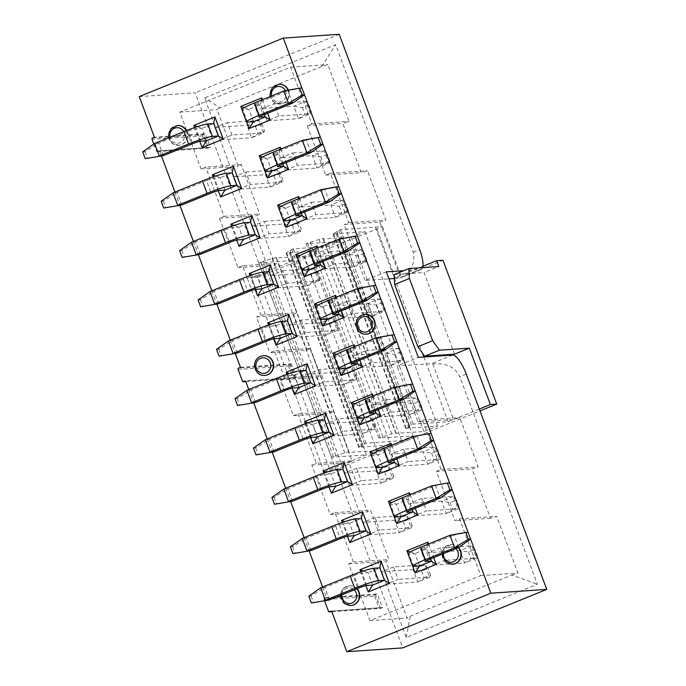 <?xml version="1.0" encoding="UTF-8"?>
<svg xmlns="http://www.w3.org/2000/svg" width="686" height="686" viewBox="0 0 686 686"><rect width="100%" height="100%" fill="white"/><g stroke="black" fill="none" stroke-linecap="round" stroke-linejoin="round"><path stroke-width="0.51" stroke-dasharray="3.43 2.57" d="M257.885 277.238L251.53 277.667L293.814 260.491L258.862 262.867L272.145 258.545A10.419 0.952 -20.5 0 1 276.475 257.747A10.419 0.952 -20.5 0 1 276.338 258.005L304.344 256.221L318.012 250.673L289.329 252.731A10.419 0.952 -20.5 0 1 286.139 253.194A10.419 0.952 -20.5 0 1 286.619 252.662L293.265 248.898L328.903 246.248L340.35 241.592L306.076 243.693L319.05 239.491A10.419 0.952 -20.5 0 1 323.38 238.702A10.419 0.952 -20.5 0 1 323.243 238.96L351.249 237.167L364.918 231.619L336.226 233.686A10.419 0.952 -20.5 0 1 333.044 234.149A10.419 0.952 -20.5 0 1 333.525 233.617L340.488 229.716L382.531 226.612L257.885 277.238L330.558 471.599L480.011 410.897M479.317 409.036L448.112 421.71L413.152 424.085L406.198 427.978A10.419 0.952 159.5 0 0 405.709 428.51A10.419 0.952 159.5 0 0 408.899 428.047L437.582 425.98L423.914 431.528L395.916 433.32A10.419 0.952 159.5 0 0 396.054 433.063A10.419 0.952 159.5 0 0 391.723 433.852L378.749 438.054L413.023 435.953L401.576 440.609L365.938 443.259L359.293 447.023A10.419 0.952 159.5 0 0 358.804 447.564A10.419 0.952 159.5 0 0 361.994 447.092L390.677 445.034L377.017 450.582L349.011 452.366A10.419 0.952 159.5 0 0 349.148 452.108A10.419 0.952 159.5 0 0 344.818 452.906L331.535 457.228L366.487 454.861L324.195 472.028L330.558 471.599M382.531 226.612L401.43 277.144L442.976 260.268M375.439 227.34L422.456 353.093M423.914 356.994L448.112 421.71M454.552 354.165L424.025 272.531L438.8 266.537M422.91 266.271L395.076 277.581L376.177 227.04M340.488 229.716L413.152 424.085M364.918 231.619L437.582 425.98M351.249 237.167L423.914 431.528M306.076 243.693L378.749 438.054M340.35 241.592L413.023 435.953M328.903 246.248L401.576 440.609M293.265 248.898L365.938 443.259M318.012 250.673L390.677 445.034M304.344 256.221L377.017 450.582M258.862 262.867L331.535 457.228M293.814 260.491L366.487 454.861M251.53 277.667L324.195 472.028M394.158 274.563L424.025 272.531M395.076 277.581L401.43 277.144M245.785 381.562L294.56 378.252L296.403 377.497L245.562 380.953M238.068 369.445L288.592 366.015L289.466 364.643L291.318 363.897L296.403 377.497M240.477 367.344L291.318 363.897M354.919 403.848L359.533 405.503L371.349 400.701L372.146 396.311M307.988 422.885L312.627 424.548L324.444 419.746M336.457 354.473L341.071 356.128L352.887 351.335L353.693 346.945M359.876 360.133L354.773 346.507M376.151 337.821L380.216 337.546L350.855 349.474A6.671 0.609 159.5 0 0 346.644 351.669A6.671 0.609 159.5 0 0 346.979 351.729L352.887 351.335L356.669 361.436M334.151 356.205L338.893 368.879M345.727 368.571L341.071 356.128L335.162 356.531A20.005 1.826 -20.5 0 1 334.151 356.334M298.822 387.624L294.165 375.182L289.535 373.518M286.928 374.393L292.073 388.165M255.604 402.485L250.956 390.042L280.317 378.123A6.671 0.609 -20.5 0 1 288.257 375.585L294.165 375.182L305.982 370.38M318.004 305.107L322.617 306.762L334.434 301.96L335.231 297.578M341.414 310.767L336.32 297.132M357.689 288.454L361.762 288.18L332.401 300.099A6.671 0.609 159.5 0 0 328.182 302.303A6.671 0.609 159.5 0 0 328.525 302.363L334.434 301.96L338.215 312.07M315.697 306.839L320.431 319.513M327.265 319.204L322.617 306.762L316.7 307.165A20.005 1.826 -20.5 0 1 315.697 306.968M280.36 338.249L275.712 325.816L271.073 324.152M268.466 325.027L273.62 338.798M237.142 353.119L232.494 340.676L261.855 328.748A6.671 0.609 -20.5 0 1 269.795 326.21L275.712 325.816L287.528 321.014M364.986 314.411A9.896 9.424 -93.9 0 0 356.42 324.915A9.896 9.424 -93.9 0 0 366.333 334.159M263.424 355.665A9.896 9.424 -93.9 0 0 254.849 366.161A9.896 9.424 -93.9 0 0 264.762 375.405M288.592 366.015L292.956 377.677L294.183 378.32M394.339 278.49L399.406 278.147A20.837 6.08 67.9 0 0 399.981 278.019A20.837 6.08 67.9 0 0 400.53 277.667C411.008 272.754 415.253 264.299 413.264 252.276L335.651 44.701L204.539 97.952L406.275 637.5L537.387 584.249L459.774 376.674C455.135 366.95 446.14 362.723 432.797 363.974A20.837 6.08 67.9 0 0 431.374 363.666L397.057 365.998L418.297 357.372M386.321 271.853L365.081 280.48L388.936 278.859M422.61 267.634A20.837 6.08 -112.1 0 1 421.213 269.392A20.837 6.08 -112.1 0 1 420.638 269.521L403.745 270.67M279.974 379.967L317.155 377.446L320.182 375.679L284.596 378.097L279.974 379.967L293.351 415.733L330.523 413.204L317.155 377.446M320.182 375.679L310.012 348.462L274.417 350.88L284.596 378.097M310.012 348.462L306.985 350.229L269.804 352.758L274.417 350.88M306.985 350.229L293.608 314.471L256.435 316.992L269.804 352.758M329.331 324.152L331.87 330.961L325.481 335.188L337.298 330.386L332.65 317.944L320.834 322.746L289.372 324.881L301.188 320.088L332.65 317.944L335.797 321.528L329.331 324.152L320.834 322.746L325.481 335.188L294.028 337.323L289.372 324.881M331.87 330.961L338.335 328.337L337.298 330.386L305.845 332.521L294.028 337.323M301.188 320.088L305.845 332.521M382.694 302.483L376.237 305.107L367.739 303.701L372.387 316.135L384.203 311.341L379.555 298.899L348.094 301.034L352.75 313.476L384.203 311.341L385.24 309.283L382.694 302.483L379.555 298.899L367.739 303.701L336.277 305.836L348.094 301.034M376.237 305.107L378.775 311.907L372.387 316.135L340.925 318.27L336.277 305.836M352.75 313.476L340.925 318.27M401.156 351.849L394.69 354.473L386.192 353.067L390.849 365.509L402.665 360.707L398.017 348.265L366.556 350.4L371.203 362.843L402.665 360.707L403.702 358.649L401.156 351.849L398.017 348.265L386.192 353.067L354.739 355.202L366.556 350.4M394.69 354.473L397.237 361.273L390.849 365.509L359.387 367.645L354.739 355.202M371.203 362.843L359.387 367.645M347.785 373.527L350.332 380.327L343.943 384.554L355.76 379.752L351.112 367.319L339.287 372.112L307.834 374.256L319.65 369.454L351.112 367.319L354.25 370.894L347.785 373.527L339.287 372.112L343.943 384.554L312.482 386.69L307.834 374.256M350.332 380.327L356.797 377.703L355.76 379.752L324.298 381.896L312.482 386.69M319.65 369.454L324.298 381.896M338.335 328.337L335.797 321.528M378.775 311.907L385.24 309.283M397.237 361.273L403.702 358.649M356.797 377.703L354.25 370.894M293.608 314.471L296.635 312.705L261.049 315.123L256.435 316.992M293.351 415.733L297.964 413.855L333.55 411.437L330.523 413.204M297.964 413.855L316.426 463.222L352.012 460.803L333.55 411.437M432.797 363.974L453.575 419.558L417.988 421.976L397.057 365.998M365.081 280.48L344.158 224.502L379.744 222.084L400.53 277.667M296.635 312.705L278.182 263.338L242.587 265.748L261.049 315.123M248.778 389.554L253.734 402.819M267.231 438.92L272.196 452.194M285.693 488.286L290.658 501.56M304.155 537.661L309.112 550.927M322.609 587.027L326.519 597.472L324.667 598.226A1.046 0.995 -93.9 0 0 324.109 599.573L324.581 600.842M153.793 144.043L156.391 150.98A1.046 0.995 -93.9 0 0 157.677 151.58L159.521 150.826L161.45 155.979M174.947 192.08L179.904 205.354M193.401 241.446L198.365 254.72M211.863 290.821L216.819 304.087M230.316 340.187L235.281 353.453M394.261 516.987L389.528 504.304M410.151 494.606L415.244 508.24M347.45 536.263L342.297 522.5M350.803 605.532A9.896 9.424 86.1 0 1 340.891 596.203A9.896 9.424 86.1 0 1 349.62 585.775A9.896 9.424 86.1 0 1 357.012 588.76M452.374 564.286A9.896 9.424 86.1 0 1 442.453 554.957A9.896 9.424 86.1 0 1 451.191 544.521A9.896 9.424 86.1 0 1 458.582 547.505M428.604 543.972L433.706 557.607M412.723 566.353L407.981 553.679M365.904 585.638L360.759 571.867M375.808 467.612L371.066 454.938M391.689 445.24L396.791 458.874M328.988 486.897L323.843 473.134M373.235 395.873L378.329 409.508M357.346 418.246L352.613 405.572M310.535 437.531L305.381 423.759M218.242 190.691L213.097 176.919M280.943 149.034L286.036 162.668M265.062 171.406L260.32 158.732M288.377 90.158A9.896 9.424 86.1 0 1 283.232 103.38A9.896 9.424 86.1 0 1 280.445 104.023A9.896 9.424 86.1 0 1 270.378 94.874A9.896 9.424 86.1 0 1 278.953 84.284M186.412 130.58A9.896 9.424 86.1 0 1 181.661 144.635A9.896 9.424 86.1 0 1 178.883 145.278A9.896 9.424 86.1 0 1 168.816 136.12A9.896 9.424 86.1 0 1 177.382 125.538M262.481 99.659L267.583 113.293M246.6 122.039L241.866 109.366M199.78 141.325L194.635 127.553M236.704 240.057L231.551 226.294M299.396 198.4L304.498 212.034M283.515 220.772L278.782 208.098M255.158 289.423L250.013 275.661M301.977 270.138L297.235 257.464M317.858 247.766L322.952 261.4M331.604 611.08L382.445 607.625L377.36 594.016L326.519 597.472M159.521 150.826L210.362 147.37L205.277 133.77L154.436 137.217M139.249 96.597L195.176 92.799L402.716 647.901M157.377 151.64L208.518 148.125L203.433 134.516L202.55 135.888L206.915 147.55L208.518 148.125L210.362 147.37M152.584 137.972L203.433 134.516L205.277 133.77M339.21 34.3L195.176 92.799M331.827 611.689L380.601 608.371L382.445 607.625M380.601 608.371L375.508 594.771L377.36 594.016M394.604 387.187L398.677 386.913L369.317 398.84A6.671 0.609 159.5 0 0 365.098 401.036A6.671 0.609 159.5 0 0 365.441 401.104L371.349 400.701L375.131 410.803M364.18 417.937L359.533 405.503L353.616 405.898A20.005 1.826 -20.5 0 1 352.613 405.709M317.275 436.991L312.627 424.548L306.719 424.951A6.671 0.609 159.5 0 0 298.77 427.489L303.426 439.932M324.667 598.226L375.508 594.771L374.633 596.134L324.109 599.573M374.633 596.134L378.989 607.796L380.224 608.448M401.096 516.678L396.448 504.236L391.835 502.581M389.528 504.442A20.005 1.826 159.5 0 0 390.54 504.639L396.448 504.236L408.264 499.434L409.07 495.043M406.669 512.21L402.022 499.768A6.671 0.609 -20.5 0 0 402.356 499.837L408.264 499.434L412.046 509.544M354.19 535.723L349.543 523.289L344.904 521.626M310.981 550.592L306.325 538.15L335.686 526.222A6.671 0.609 -20.5 0 1 343.635 523.684L349.543 523.289L361.359 518.487M410.288 551.947L414.901 553.602L426.726 548.8L427.524 544.418M449.982 535.294L454.046 535.02L424.685 546.939A6.671 0.609 159.5 0 0 420.475 549.143A6.671 0.609 159.5 0 0 420.81 549.203L426.726 548.8L430.499 558.91M419.558 566.044L414.901 553.602L408.993 554.005A20.005 1.826 -20.5 0 1 407.981 553.808M363.366 570.992L367.996 572.656L379.821 567.854M372.652 585.089L367.996 572.656L362.088 573.059A6.671 0.609 159.5 0 0 354.148 575.597L358.795 588.031M382.642 467.303L377.986 454.869L373.373 453.214M371.066 455.075A20.005 1.826 159.5 0 0 372.078 455.272L377.986 454.869L389.802 450.067L390.608 445.677M388.207 462.844L383.56 450.402A6.671 0.609 -20.5 0 0 383.894 450.47L389.802 450.067L393.584 460.177M335.737 486.357L331.081 473.915L326.45 472.26M292.519 501.217L287.871 488.784L317.232 476.856A6.671 0.609 -20.5 0 1 325.173 474.318L331.081 473.915L342.906 469.121M261.906 288.883L257.25 276.441L252.62 274.786M218.688 303.752L214.041 291.31L243.401 279.382A6.671 0.609 -20.5 0 1 251.342 276.844L257.25 276.441L269.066 271.647M308.803 269.838L304.155 257.396L299.542 255.741M297.235 257.602A20.005 1.826 159.5 0 0 298.247 257.799L304.155 257.396L315.972 252.594L316.778 248.203M314.377 265.371L309.729 252.928A6.671 0.609 -20.5 0 0 310.063 252.997L315.972 252.594L319.753 262.704M215.704 176.045L220.335 177.708L232.151 172.906M224.982 190.151L220.335 177.708L214.426 178.111A6.671 0.609 159.5 0 0 206.486 180.65L211.134 193.083M262.627 157.008L267.24 158.655L279.056 153.861L279.862 149.471M302.32 140.347L306.385 140.073L277.024 152A6.671 0.609 159.5 0 0 272.814 154.196A6.671 0.609 159.5 0 0 273.148 154.256L279.056 153.861L282.838 163.963M271.888 171.097L267.24 158.655L261.332 159.058A20.005 1.826 -20.5 0 1 260.32 158.869M244.173 107.633L248.778 109.288L260.603 104.486L261.4 100.105M283.858 90.981L287.931 90.706L258.562 102.626A6.671 0.609 159.5 0 0 254.352 104.829A6.671 0.609 159.5 0 0 254.686 104.889L260.603 104.486L264.376 114.596M253.434 121.731L248.778 109.288L242.87 109.691A20.005 1.826 -20.5 0 1 241.858 109.494M197.242 126.678L201.881 128.342L213.698 123.54M206.529 140.776L201.881 128.342L195.964 128.745A6.671 0.609 159.5 0 0 188.024 131.283L192.672 143.717M234.158 225.411L238.797 227.075L250.613 222.273M243.444 239.517L238.797 227.075L232.88 227.478A6.671 0.609 159.5 0 0 224.939 230.016L229.587 242.458M281.089 206.375L285.702 208.03L297.518 203.228L298.316 198.837M320.774 189.713L324.847 189.439L295.486 201.367A6.671 0.609 159.5 0 0 291.267 203.562A6.671 0.609 159.5 0 0 291.61 203.631L297.518 203.228L301.291 213.329M290.35 220.463L285.702 208.03L279.785 208.424A20.005 1.826 -20.5 0 1 278.782 208.235M379.744 222.084L385.952 220.103L367.49 170.737L361.29 172.718L342.829 123.351L349.037 121.362L327.814 64.613L321.614 66.593L335.651 44.701M321.614 66.593L220.043 107.848L204.539 97.952M352.012 460.803L348.985 462.578L367.439 511.945L370.474 510.178L388.928 559.544L385.901 561.311L407.124 618.069L410.151 616.294L406.275 637.5M220.043 107.848L217.016 109.614L238.239 166.364L241.266 164.597L259.72 213.963L256.693 215.73L275.155 265.105L278.182 263.338M410.151 616.294L511.713 575.048L537.387 584.249M511.713 575.048L517.921 573.067L496.698 516.309L490.49 518.29L472.037 468.924L478.245 466.943L459.783 417.577L453.575 419.558M417.988 421.976L422.602 420.098L441.064 469.464L436.442 471.342L454.904 520.708L459.517 518.839L480.74 575.588L369.943 620.59L348.72 563.841L353.341 561.963L334.879 512.596L330.266 514.466L311.804 465.099L316.426 463.222M242.587 265.748L237.973 267.626L219.52 218.259L224.133 216.382L205.671 167.015L201.058 168.893L179.835 112.135L290.641 67.134L311.856 123.892L307.242 125.77L325.696 175.136L330.318 173.258L348.771 222.624L344.158 224.502M356.566 468.186L344.749 472.988L349.397 485.431L361.213 480.629L356.566 468.186L388.027 466.051L376.202 470.853L344.749 472.988M403.471 449.141L391.655 453.943L396.302 466.377L408.119 461.575L403.471 449.141L434.933 447.006L423.108 451.8L391.655 453.943M440.386 547.874L428.57 552.676L433.218 565.118L445.034 560.316L440.386 547.874L471.848 545.739L460.023 550.541L428.57 552.676M393.481 566.928L381.665 571.73L386.312 584.163L398.129 579.361L393.481 566.928L424.943 564.792L413.126 569.586L381.665 571.73M375.028 517.561L363.203 522.355L367.859 534.797L379.675 529.995L375.028 517.561L406.481 515.418L394.664 520.22L363.203 522.355M421.924 498.508L410.108 503.31L414.764 515.743L426.581 510.95L421.924 498.508L453.386 496.372L441.57 501.174L410.108 503.31M238.651 189.216L250.467 184.423L245.82 171.98L234.003 176.782L238.651 189.216L270.113 187.081L281.929 182.279L250.467 184.423M285.556 170.171L297.372 165.369L292.725 152.927L280.9 157.729L285.556 170.171L317.018 168.036L328.834 163.234L297.372 165.369M232.014 135.048L227.358 122.614L215.541 127.416L220.189 139.85L232.014 135.048L263.467 132.912L258.819 120.479L227.358 122.614M278.919 116.003L274.263 103.56L262.446 108.362L267.094 120.805L278.919 116.003L310.372 113.867L305.724 101.425L274.263 103.56M257.104 238.591L268.929 233.789L264.273 221.346L252.457 226.148L257.104 238.591L288.566 236.447L300.382 231.654L268.929 233.789M304.009 219.537L315.834 214.735L311.178 202.301L299.362 207.095L304.009 219.537L335.471 217.402L347.288 212.6L315.834 214.735M322.471 268.903L334.288 264.101L329.64 251.668L317.824 256.47L322.471 268.903L353.933 266.768L365.749 261.966L334.288 264.101M275.566 287.957L287.383 283.155L282.735 270.713L270.919 275.515L275.566 287.957L307.028 285.822L318.844 281.02L287.383 283.155M338.104 418.82L326.287 423.622L330.944 436.064L342.76 431.262L338.104 418.82L369.565 416.685L357.749 421.487L326.287 423.622M385.009 399.775L373.193 404.569L377.849 417.011L389.665 412.209L385.009 399.775L416.471 397.631L404.654 402.433L373.193 404.569M348.771 222.624L385.952 220.103M330.318 173.258L367.49 170.737M325.696 175.136L361.29 172.718M307.242 125.77L342.829 123.351M311.856 123.892L349.037 121.362M290.641 67.134L327.814 64.613M179.835 112.135L217.016 109.614M224.133 216.382L259.72 213.963M241.266 164.597L205.671 167.015M219.52 218.259L256.693 215.73M237.973 267.626L275.155 265.105M201.058 168.893L238.239 166.364M311.804 465.099L348.985 462.578M330.266 514.466L367.439 511.945M334.879 512.596L370.474 510.178M353.341 561.963L388.928 559.544M348.72 563.841L385.901 561.311M369.943 620.59L407.124 618.069M480.74 575.588L517.921 573.067M436.442 471.342L472.037 468.924M490.49 518.29L454.904 520.708M441.064 469.464L478.245 466.943M422.602 420.098L459.783 417.577M459.517 518.839L496.698 516.309M366.787 259.917L364.24 253.108L361.093 249.532L349.277 254.326L353.933 266.768L360.322 262.541L366.787 259.917L365.749 261.966L361.093 249.532L329.64 251.668M364.24 253.108L357.775 255.732L349.277 254.326L317.824 256.47M319.882 278.962L317.335 272.162L314.197 268.578L302.372 273.38L307.028 285.822L313.416 281.586L319.882 278.962L318.844 281.02L314.197 268.578L282.735 270.713M317.335 272.162L310.869 274.786L302.372 273.38L270.919 275.515M282.966 180.229L280.42 173.429L277.273 169.845L265.456 174.647L270.113 187.081L276.501 182.853L282.966 180.229L281.929 182.279L277.273 169.845L245.82 171.98M280.42 173.429L273.954 176.053L265.456 174.647L234.003 176.782M329.863 161.176L327.325 154.376L324.178 150.791L312.362 155.593L317.018 168.036L323.406 163.8L329.863 161.176L328.834 163.234L324.178 150.791L292.725 152.927M327.325 154.376L320.859 157L312.362 155.593L280.9 157.729M261.958 124.055L255.501 126.678L247.003 125.272L251.651 137.715L263.467 132.912L264.504 130.863L261.958 124.055L258.819 120.479L247.003 125.272L215.541 127.416M255.501 126.678L258.039 133.487L251.651 137.715L220.189 139.85M308.863 105.009L302.406 107.633L293.908 106.227L298.556 118.661L310.372 113.867L311.41 111.809L308.863 105.009L305.724 101.425L293.908 106.227L262.446 108.362M302.406 107.633L304.944 114.433L298.556 118.661L267.094 120.805M301.42 229.596L298.873 222.796L295.735 219.211L283.918 224.013L288.566 236.447L294.954 232.22L301.42 229.596L300.382 231.654L295.735 219.211L264.273 221.346M298.873 222.796L292.416 225.42L283.918 224.013L252.457 226.148M348.325 210.542L345.778 203.742L342.64 200.158L330.824 204.96L335.471 217.402L341.86 213.174L348.325 210.542L347.288 212.6L342.64 200.158L311.178 202.301M345.778 203.742L339.321 206.366L330.824 204.96L299.362 207.095M366.247 422.893L368.794 429.693L362.397 433.921L374.222 429.127L369.565 416.685L372.712 420.269L366.247 422.893L357.749 421.487L362.397 433.921L330.944 436.064M368.794 429.693L375.251 427.069L374.222 429.127L342.76 431.262M413.152 403.84L415.69 410.64L409.302 414.876L421.118 410.074L416.471 397.631L419.618 401.216L413.152 403.84L404.654 402.433L409.302 414.876L377.849 417.011M415.69 410.64L422.156 408.016L421.118 410.074L389.665 412.209M450.067 502.581L452.614 509.381L446.217 513.608L458.042 508.806L453.386 496.372L456.533 499.957L450.067 502.581L441.57 501.174L446.217 513.608L414.764 515.743M452.614 509.381L459.071 506.757L458.042 508.806L426.581 510.95M403.162 521.626L405.709 528.434L399.312 532.662L411.137 527.86L406.481 515.418L409.628 519.002L403.162 521.626L394.664 520.22L399.312 532.662L367.859 534.797M405.709 528.434L412.166 525.802L411.137 527.86L379.675 529.995M421.624 570.992L424.162 577.801L417.774 582.028L429.59 577.226L424.943 564.792L428.081 568.368L421.624 570.992L413.126 569.586L417.774 582.028L386.312 584.163M424.162 577.801L430.628 575.177L429.59 577.226L398.129 579.361M468.521 551.947L471.068 558.747L464.679 562.974L476.496 558.181L471.848 545.739L474.986 549.323L468.521 551.947L460.023 550.541L464.679 562.974L433.218 565.118M471.068 558.747L477.533 556.123L476.496 558.181L445.034 560.316M431.605 453.206L434.152 460.014L427.764 464.242L439.58 459.44L434.933 447.006L438.071 450.582L431.605 453.206L423.108 451.8L427.764 464.242L396.302 466.377M434.152 460.014L440.618 457.39L439.58 459.44L408.119 461.575M384.7 472.26L387.247 479.06L380.859 483.296L392.675 478.494L388.027 466.051L391.166 469.636L384.7 472.26L376.202 470.853L380.859 483.296L349.397 485.431M387.247 479.06L393.713 476.436L392.675 478.494L361.213 480.629M357.775 255.732L360.322 262.541M310.869 274.786L313.416 281.586M273.954 176.053L276.501 182.853M320.859 157L323.406 163.8M258.039 133.487L264.504 130.863M304.944 114.433L311.41 111.809M292.416 225.42L294.954 232.22M339.321 206.366L341.86 213.174M375.251 427.069L372.712 420.269M422.156 408.016L419.618 401.216M459.071 506.757L456.533 499.957M412.166 525.802L409.628 519.002M430.628 575.177L428.081 568.368M477.533 556.123L474.986 549.323M440.618 457.39L438.071 450.582M393.713 476.436L391.166 469.636M394.201 334.802L380.216 337.546L384.872 349.989M375.739 285.436L361.762 288.18L366.41 300.614M402.022 499.768A6.671 0.609 -20.5 0 1 406.232 497.573L435.593 485.654L440.24 498.087M468.032 532.276L454.046 535.02L458.702 547.454M329.434 599.958L324.787 587.516L354.148 575.597M383.56 450.402A6.671 0.609 -20.5 0 1 387.77 448.207L417.131 436.279L421.787 448.721M412.655 384.169L398.677 386.913L403.325 399.355M274.057 451.851L269.409 439.417L298.77 427.489M181.773 205.011L177.117 192.569L206.486 180.65M320.371 137.329L306.385 140.073L311.032 152.515M301.909 87.962L287.931 90.706L292.579 103.14M163.311 155.645L158.663 143.203L188.024 131.283M200.226 254.377L195.579 241.944L224.939 230.016M338.824 186.695L324.847 189.439L329.494 201.881M309.729 252.928A6.671 0.609 -20.5 0 1 313.939 250.733L343.3 238.805L347.956 251.248M235.006 398.703L237.236 398.549L250.956 390.042L246.883 390.325M237.236 398.549L239.774 405.357M216.553 349.337L218.774 349.183L232.494 340.676L228.429 340.951M218.774 349.183L221.321 355.983M431.52 485.928L449.57 482.91M290.384 546.811L292.605 546.656L306.325 538.15L302.26 538.424M292.605 546.656L295.151 553.456M308.846 596.177L311.067 596.023L324.787 587.516L320.714 587.799M311.067 596.023L313.613 602.831M413.066 436.562L431.117 433.535M271.93 497.436L274.151 497.29L287.871 488.784L283.798 489.058M274.151 497.29L276.698 504.09M253.468 448.069L255.689 447.924L269.409 439.417L265.345 439.692M255.689 447.924L258.236 454.724M161.176 201.23L163.405 201.075L177.117 192.569L173.052 192.852M163.405 201.075L165.943 207.884M142.722 151.863L144.943 151.709L158.663 143.203L154.599 143.477M144.943 151.709L147.49 158.517M179.638 250.596L181.859 250.45L195.579 241.944L191.514 242.218M181.859 250.45L184.405 257.25M198.091 299.971L200.321 299.816L214.041 291.31L209.967 291.584M200.321 299.816L202.859 306.616M339.236 239.088L357.286 236.061M338.721 230.436L411.386 424.797M336.895 231.302L409.559 425.672M333.525 233.617L406.198 427.978M336.226 233.686L408.899 428.047M337.032 233.514L409.696 427.875M323.363 239.062L396.036 433.423M323.243 238.96L395.916 433.32M319.05 239.491L391.723 433.852M310.115 242.184L382.788 436.545M307.534 243.101L380.207 437.462M291.816 249.49L364.48 443.851M289.989 250.356L362.654 444.717M286.619 252.662L359.293 447.023M289.329 252.731L361.994 447.092M290.127 252.559L362.791 446.929M276.458 258.116L349.131 452.477M276.338 258.005L349.011 452.366M272.145 258.545L344.818 452.906M263.21 261.229L335.883 455.59M260.629 262.155L333.302 456.516M294.56 378.252L289.466 364.643L238.625 368.099M292.956 377.677L242.424 381.107M366.17 334.168A9.896 9.424 86.1 0 1 356.103 324.932A9.896 9.424 86.1 0 1 364.832 314.42M264.607 375.422A9.896 9.424 86.1 0 1 254.532 366.187A9.896 9.424 86.1 0 1 263.27 355.674M452.614 355.039L431.374 363.666M399.406 278.147L420.638 269.521M466.24 374.05L459.774 376.674M413.264 252.276L419.729 249.653M157.677 151.58L208.518 148.125M378.989 607.796L328.465 611.235M350.649 605.549A9.896 9.424 86.1 0 1 340.573 596.314A9.896 9.424 86.1 0 1 349.303 585.801A9.896 9.424 86.1 0 1 356.771 588.854M452.211 564.295A9.896 9.424 86.1 0 1 442.136 555.06A9.896 9.424 86.1 0 1 450.873 544.547A9.896 9.424 86.1 0 1 458.334 547.608M202.55 135.888L152.026 139.318M206.915 147.55L156.391 150.98M288.077 90.218A9.896 9.424 86.1 0 1 282.915 103.406A9.896 9.424 86.1 0 1 280.128 104.049A9.896 9.424 86.1 0 1 270.061 94.805A9.896 9.424 86.1 0 1 278.79 84.292M186.138 130.683A9.896 9.424 86.1 0 1 181.344 144.652A9.896 9.424 86.1 0 1 178.566 145.295A9.896 9.424 86.1 0 1 168.49 136.06A9.896 9.424 86.1 0 1 177.228 125.547M341.937 594.882A7.812 7.443 86.1 0 1 354.25 589.883M443.499 553.628A7.812 7.443 86.1 0 1 455.813 548.629M285.445 90.689A7.812 7.443 86.1 0 1 281.552 101.502A7.812 7.443 86.1 0 1 271.587 95.963M183.728 131.652A7.812 7.443 86.1 0 1 179.989 142.748A7.812 7.443 86.1 0 1 170.017 137.217M292.905 388.019L288.257 375.585M274.451 338.652L269.795 326.21M348.282 536.126L343.635 523.684M366.736 585.492L362.088 573.059M329.82 486.76L325.173 474.318M311.367 437.394L306.719 424.951M219.074 190.545L214.426 178.111M200.621 141.179L195.964 128.745M237.536 239.92L232.88 227.478M255.989 289.286L251.342 276.844M346.979 351.729L351.506 363.837M339.81 368.974L335.162 356.531M328.525 302.363L333.044 314.471M321.357 319.607L316.7 307.165M395.187 517.072L390.54 504.639M402.356 499.837L406.884 511.945M420.81 549.203L425.337 561.311M413.641 566.447L408.993 554.005M376.725 467.706L372.078 455.272M383.894 450.47L388.422 462.57M365.441 401.104L369.96 413.204M358.272 418.34L353.616 405.898M273.148 154.256L277.676 166.364M265.979 171.5L261.332 159.058M254.686 104.889L259.214 116.997M247.526 122.134L242.87 109.691M291.61 203.631L296.129 215.73M284.441 220.866L279.785 208.424M302.895 270.233L298.247 257.799M310.063 252.997L314.591 265.105M280.317 378.123L284.964 390.557M350.855 349.474L355.502 361.908M261.855 328.748L266.511 341.191M332.401 300.099L337.049 312.542M410.88 510.015L406.232 497.573M335.686 526.222L340.342 538.664M424.685 546.939L429.342 559.382M392.426 460.649L387.77 448.207M317.232 476.856L321.88 489.298M369.317 398.84L373.964 411.274M277.024 152L281.672 164.434M258.562 102.626L263.218 115.068M295.486 201.367L300.134 213.809M243.401 279.382L248.049 291.824M318.587 263.175L313.939 250.733M333.044 234.149L405.709 428.51M323.209 239.037L395.873 433.398M323.38 238.702L396.054 433.063M286.139 253.194L358.804 447.564M276.304 258.082L348.968 452.443M276.475 257.747L349.148 452.108M421.213 269.392L399.981 278.019M245.802 381.605L294.2 378.32M331.844 611.732L380.241 608.448M349.62 585.775L343.086 588.802L340.453 595.482M451.191 544.521L444.648 547.548L442.016 554.237M280.445 104.023L273.843 102.137L270.224 96.52M178.883 145.278L172.28 143.383L168.653 137.775M351.292 364.103L346.644 351.669M332.839 314.737L328.182 302.303M425.123 561.577L420.475 549.143M369.754 413.478L365.098 401.036M277.461 166.638L272.814 154.196M259.008 117.263L254.352 104.829M295.923 216.004L291.267 203.562"/><path stroke-width="1.03" d="M480.011 410.897L496.75 404.097L490.396 404.534L479.317 409.036M408.933 268.56L409.388 278.499L432.643 340.693L439.452 350.194L424.677 356.197L417.868 346.696L394.613 284.501L394.158 274.563L408.933 268.56L438.8 266.537L436.622 260.706L442.976 260.268L496.75 404.097M439.452 350.194L469.327 348.171L490.396 404.534M422.456 353.093L423.914 356.994M469.327 348.171L454.552 354.165L424.677 356.197M436.622 260.706L422.91 266.271M409.388 278.499L394.613 284.501M417.868 346.696L432.643 340.693M248.778 389.554L245.562 380.953L243.719 381.699A1.046 0.995 86.1 0 1 242.424 381.107L238.068 369.445A1.046 0.995 86.1 0 1 238.625 368.099L240.477 367.344L235.281 353.453M372.146 396.311L372.558 394.073L351.506 402.622L354.919 403.848M318.536 420.149L323.183 432.592A20.005 1.826 159.5 0 0 299.353 440.206L269.992 452.125L265.345 439.692L294.706 427.764A20.005 1.826 -20.5 0 1 318.536 420.149L324.444 419.746L325.653 413.126L304.601 421.676L307.988 422.885M353.693 346.945L354.105 344.706L333.053 353.256L336.457 354.473M356.669 361.436L357.543 363.769L362.388 366.864L359.876 360.133M354.773 346.507L354.105 344.706M351.506 363.837L357.543 363.769L345.727 368.571L341.336 375.413L362.388 366.864M333.053 353.256L334.151 356.205M338.893 368.879L341.336 375.413M305.982 370.38L300.074 370.783L304.73 383.225L310.638 382.822L315.483 385.909L307.199 363.752L305.982 370.38L310.638 382.822L298.822 387.624L294.431 394.459L315.483 385.909M289.535 373.518L286.148 372.301L286.928 374.393M292.073 388.165L294.431 394.459M307.199 363.752L286.148 372.301M335.231 297.578L335.643 295.34L314.591 303.889L318.004 305.107M338.215 312.07L339.081 314.402L343.926 317.498L341.414 310.767M336.32 297.132L335.643 295.34M333.044 314.471L339.081 314.402L327.265 319.204L322.874 326.047L343.926 317.498M314.591 303.889L315.697 306.839M320.431 319.513L322.874 326.047M287.528 321.014L281.62 321.417L286.268 333.85L292.176 333.456L297.021 336.543L288.737 314.385L287.528 321.014L292.176 333.456L280.36 338.249L275.969 345.092L297.021 336.543M271.073 324.152L267.686 322.935L268.466 325.027M273.62 338.798L275.969 345.092M288.737 314.385L267.686 322.935M308.803 269.838L304.421 276.672L325.473 268.123L320.628 265.036L308.803 269.838L302.895 270.233A20.005 1.826 159.5 0 1 301.883 270.044A20.005 1.826 159.5 0 1 314.522 263.45L309.875 251.007A20.005 1.826 159.5 0 0 297.235 257.602L301.883 270.044M261.906 288.883L257.516 295.726L278.567 287.177L273.723 284.081L261.906 288.883L255.989 289.286A6.671 0.609 -20.5 0 0 248.049 291.824L218.688 303.752L200.638 306.771L218.688 303.752M366.333 334.159A9.896 9.424 -93.9 0 0 366.487 334.151A9.896 9.424 -93.9 0 0 369.274 333.507A9.896 9.424 -93.9 0 0 375.01 322.146A9.896 9.424 -93.9 0 0 365.149 314.402A9.896 9.424 -93.9 0 0 364.986 314.411M264.762 375.405A9.896 9.424 -93.9 0 0 264.925 375.396A9.896 9.424 -93.9 0 0 267.703 374.753A9.896 9.424 -93.9 0 0 273.448 363.4A9.896 9.424 -93.9 0 0 263.587 355.648A9.896 9.424 -93.9 0 0 263.424 355.665M403.745 270.67L386.321 271.853L418.297 357.372L452.614 355.039A20.837 6.08 -112.1 0 1 466.24 374.05L546.751 589.403L402.716 647.901L346.79 651.7L490.824 593.201L283.284 38.099L139.249 96.597L154.436 137.217L152.584 137.972A1.046 0.995 -93.9 0 0 152.026 139.318L153.793 144.043M388.936 278.859L394.339 278.49M283.284 38.099L339.21 34.3L419.729 249.653A20.837 6.08 -112.1 0 1 422.61 267.634M253.734 402.819L267.231 438.92M272.196 452.194L285.693 488.286M290.658 501.56L304.155 537.661M309.112 550.927L322.609 587.027M324.581 600.842L328.465 611.235A1.046 0.995 -93.9 0 0 329.752 611.826L331.604 611.08L346.79 651.7M161.45 155.979L174.947 192.08M179.904 205.354L193.401 241.446M198.365 254.72L211.863 290.821M216.819 304.087L230.316 340.187M415.244 508.24L417.757 514.963L396.705 523.521L394.261 516.987M389.528 504.304L388.422 501.363L409.473 492.805L410.151 494.606M342.297 522.5L341.517 520.408L362.568 511.859L370.852 534.017L349.8 542.566L347.45 536.263M357.012 588.76A9.896 9.424 86.1 0 1 353.744 604.88A9.896 9.424 86.1 0 1 350.966 605.524A9.896 9.424 86.1 0 1 350.803 605.532M458.582 547.505A9.896 9.424 86.1 0 1 455.315 563.635A9.896 9.424 86.1 0 1 452.528 564.278A9.896 9.424 86.1 0 1 452.374 564.286M407.981 553.679L406.884 550.729L427.935 542.18L428.604 543.972M433.706 557.607L436.219 564.338L415.167 572.887L412.723 566.353M360.759 571.867L359.979 569.774L381.03 561.225L389.314 583.383L368.262 591.932L365.904 585.638M396.791 458.874L399.303 465.597L378.252 474.146L375.808 467.612M371.066 454.938L369.968 451.988L391.02 443.439L391.689 445.24M323.843 473.134L323.063 471.042L344.115 462.493L352.398 484.65L331.347 493.2L328.988 486.897M372.558 394.073L373.235 395.873M378.329 409.508L380.841 416.231L359.79 424.78L357.346 418.246M352.613 405.572L351.506 402.622M325.653 413.126L333.936 435.284L312.885 443.833L310.535 437.531M305.381 423.759L304.601 421.676M213.097 176.919L212.317 174.836L233.369 166.278L241.652 188.436L220.6 196.993L218.242 190.691M260.32 158.732L259.214 155.782L280.265 147.233L280.943 149.034M286.036 162.668L288.557 169.391L267.506 177.94L265.062 171.406M278.953 84.284A9.896 9.424 86.1 0 1 279.108 84.275A9.896 9.424 86.1 0 1 288.377 90.158M177.382 125.538A9.896 9.424 86.1 0 1 177.545 125.521A9.896 9.424 86.1 0 1 186.412 130.58M241.866 109.366L240.76 106.416L261.812 97.866L262.481 99.659M267.583 113.293L270.095 120.024L249.044 128.574L246.6 122.039M194.635 127.553L193.855 125.461L214.907 116.912L223.19 139.069L202.138 147.619L199.78 141.325M231.551 226.294L230.77 224.202L251.822 215.653L260.105 237.81L239.054 246.36L236.704 240.057M278.782 208.098L277.676 205.148L298.727 196.599L299.396 198.4M304.498 212.034L307.011 218.757L285.959 227.306L283.515 220.772M257.516 295.726L255.158 289.423M250.013 275.661L249.232 273.568L270.284 265.019L278.567 287.177M304.421 276.672L301.977 270.138M297.235 257.464L296.138 254.515L317.189 245.965L317.858 247.766M322.952 261.4L325.473 268.123M490.824 593.201L546.751 589.403M375.131 410.803L375.997 413.135L380.841 416.231M369.96 413.204L375.997 413.135L364.18 417.937L359.79 424.78M324.444 419.746L329.091 432.189L333.936 435.284M323.183 432.592L329.091 432.189L317.275 436.991L312.885 443.833M417.757 514.963L412.912 511.876L401.096 516.678L396.705 523.521M391.835 502.581L388.422 501.363M409.07 495.043L409.473 492.805M412.046 509.544L412.912 511.876L407.004 512.279A6.671 0.609 -20.5 0 1 406.669 512.21A6.671 0.609 -20.5 0 1 410.88 510.015L440.24 498.087L436.176 498.362L406.815 510.29A20.005 1.826 159.5 0 0 394.176 516.884A20.005 1.826 159.5 0 0 395.187 517.072L401.096 516.678M370.852 534.017L366.007 530.921L354.19 535.723L349.8 542.566M344.904 521.626L341.517 520.408M355.451 518.89L360.099 531.324A20.005 1.826 159.5 0 0 336.269 538.939L306.908 550.867L302.26 538.424L331.621 526.505A20.005 1.826 159.5 0 1 355.451 518.89L361.359 518.487L362.568 511.859M361.359 518.487L366.007 530.921L360.099 531.324M427.524 544.418L427.935 542.18M406.884 550.729L410.288 551.947M430.499 558.91L431.374 561.242L436.219 564.338M425.337 561.311L431.374 561.242L419.558 566.044L415.167 572.887M373.904 568.257L378.561 580.69A20.005 1.826 159.5 0 0 354.731 588.305L325.37 600.233L320.714 587.799L350.083 575.871A20.005 1.826 -20.5 0 1 373.904 568.257L379.821 567.854L381.03 561.225M359.979 569.774L363.366 570.992M379.821 567.854L384.469 580.296L389.314 583.383M378.561 580.69L384.469 580.296L372.652 585.089L368.262 591.932M399.303 465.597L394.459 462.51L382.642 467.303L378.252 474.146M373.373 453.214L369.968 451.988M390.608 445.677L391.02 443.439M393.584 460.177L394.459 462.51L388.55 462.904A6.671 0.609 -20.5 0 1 388.207 462.844A6.671 0.609 -20.5 0 1 392.426 460.649L421.787 448.721L417.714 448.996L388.353 460.923A20.005 1.826 159.5 0 0 375.722 467.518A20.005 1.826 159.5 0 0 376.725 467.706L382.642 467.303M352.398 484.65L347.553 481.555L335.737 486.357L331.347 493.2M326.45 472.26L323.063 471.042M336.989 469.516L341.645 481.958A20.005 1.826 159.5 0 0 317.815 489.572L288.454 501.5L283.798 489.058L313.159 477.13A20.005 1.826 159.5 0 1 336.989 469.516L342.906 469.121L344.115 462.493M342.906 469.121L347.553 481.555L341.645 481.958M252.62 274.786L249.232 273.568M263.158 272.042L267.814 284.484A20.005 1.826 159.5 0 0 243.984 292.099L214.624 304.027L209.967 291.584L239.328 279.656A20.005 1.826 159.5 0 1 263.158 272.042L269.066 271.647L270.284 265.019M269.066 271.647L273.723 284.081L267.814 284.484M299.542 255.741L296.138 254.515M316.778 248.203L317.189 245.965M319.753 262.704L320.628 265.036L314.711 265.439A6.671 0.609 -20.5 0 1 314.377 265.371A6.671 0.609 -20.5 0 1 318.587 263.175L347.956 251.248L343.883 251.522L314.522 263.45M226.243 173.309L230.89 185.752A20.005 1.826 159.5 0 0 207.069 193.366L177.7 205.286L173.052 192.852L202.413 180.924A20.005 1.826 -20.5 0 1 226.243 173.309L232.151 172.906L233.369 166.278M212.317 174.836L215.704 176.045M232.151 172.906L236.807 185.349L241.652 188.436M230.89 185.752L236.807 185.349L224.982 190.151L220.6 196.993M279.862 149.471L280.265 147.233M259.214 155.782L262.627 157.008M282.838 163.963L283.712 166.295L288.557 169.391M277.676 166.364L283.712 166.295L271.888 171.097L267.506 177.94M261.4 100.105L261.812 97.866M240.76 106.416L244.173 107.633M264.376 114.596L265.25 116.929L270.095 120.024M259.214 116.997L265.25 116.929L253.434 121.731L249.044 128.574M207.789 123.943L212.437 136.377A20.005 1.826 159.5 0 0 188.607 143.991L159.246 155.919L154.599 143.477L183.959 131.558A20.005 1.826 -20.5 0 1 207.789 123.943L213.698 123.54L214.907 116.912M193.855 125.461L197.242 126.678M213.698 123.54L218.345 135.982L223.19 139.069M212.437 136.377L218.345 135.982L206.529 140.776L202.138 147.619M244.705 222.676L249.352 235.118A20.005 1.826 159.5 0 0 225.523 242.733L196.162 254.66L191.514 242.218L220.875 230.29A20.005 1.826 -20.5 0 1 244.705 222.676L250.613 222.273L251.822 215.653M230.77 224.202L234.158 225.411M250.613 222.273L255.261 234.715L260.105 237.81M249.352 235.118L255.261 234.715L243.444 239.517L239.054 246.36M298.316 198.837L298.727 196.599M277.676 205.148L281.089 206.375M301.291 213.329L302.166 215.67L307.011 218.757M296.129 215.73L302.166 215.67L290.35 220.463L285.959 227.306M298.822 387.624L292.905 388.019A6.671 0.609 -20.5 0 0 284.964 390.557L255.604 402.485L237.553 405.503L255.604 402.485M280.36 338.249L274.451 338.652A6.671 0.609 -20.5 0 0 266.511 341.191L237.142 353.119L219.1 356.137L237.142 353.119M354.19 535.723L348.282 536.126A6.671 0.609 -20.5 0 0 340.342 538.664L310.981 550.592L292.931 553.611L310.981 550.592M372.652 585.089L366.736 585.492A6.671 0.609 -20.5 0 0 358.795 588.031L329.434 599.958L311.384 602.977L329.434 599.958M335.737 486.357L329.82 486.76A6.671 0.609 -20.5 0 0 321.88 489.298L292.519 501.217L274.469 504.244L292.519 501.217M317.275 436.991L311.367 437.394A6.671 0.609 -20.5 0 0 303.426 439.932L274.057 451.851L256.015 454.869L274.057 451.851M224.982 190.151L219.074 190.545A6.671 0.609 -20.5 0 0 211.134 193.083L181.773 205.011L163.722 208.03L181.773 205.011M206.529 140.776L200.621 141.179A6.671 0.609 -20.5 0 0 192.672 143.717L163.311 155.645L145.261 158.663L163.311 155.645M243.444 239.517L237.536 239.92A6.671 0.609 -20.5 0 0 229.587 242.458L200.226 254.377L182.176 257.404L200.226 254.377M304.73 383.225A20.005 1.826 159.5 0 0 280.9 390.84L251.539 402.759L246.883 390.325L235.006 398.703L237.553 405.503M351.635 364.172A6.671 0.609 -20.5 0 1 351.292 364.103A6.671 0.609 -20.5 0 1 355.502 361.908L384.872 349.989L380.799 350.263L351.438 362.182A20.005 1.826 159.5 0 0 338.807 368.776A20.005 1.826 159.5 0 0 339.81 368.974L345.727 368.571M286.268 333.85A20.005 1.826 159.5 0 0 262.438 341.465L233.077 353.393L228.429 340.951L216.553 349.337L219.1 356.137M333.173 314.805A6.671 0.609 -20.5 0 1 332.839 314.737A6.671 0.609 -20.5 0 1 337.049 312.542L366.41 300.614L362.345 300.897L332.984 312.816A20.005 1.826 159.5 0 0 320.345 319.41A20.005 1.826 159.5 0 0 321.357 319.607L327.265 319.204M425.466 561.645A6.671 0.609 -20.5 0 1 425.123 561.577A6.671 0.609 -20.5 0 1 429.342 559.382L458.702 547.454L454.629 547.737L425.269 559.656A20.005 1.826 159.5 0 0 412.638 566.25A20.005 1.826 159.5 0 0 413.641 566.447L419.558 566.044M370.088 413.538A6.671 0.609 -20.5 0 1 369.754 413.478A6.671 0.609 -20.5 0 1 373.964 411.274L403.325 399.355L399.261 399.629L369.9 411.557A20.005 1.826 159.5 0 0 357.26 418.143A20.005 1.826 159.5 0 0 358.272 418.34L364.18 417.937M277.796 166.698A6.671 0.609 -20.5 0 1 277.461 166.638A6.671 0.609 -20.5 0 1 281.672 164.434L311.032 152.515L306.968 152.789L277.607 164.717A20.005 1.826 159.5 0 0 264.968 171.303A20.005 1.826 159.5 0 0 265.979 171.5L271.888 171.097M259.342 117.332A6.671 0.609 -20.5 0 1 259.008 117.263A6.671 0.609 -20.5 0 1 263.218 115.068L292.579 103.14L288.514 103.423L259.145 115.342A20.005 1.826 159.5 0 0 246.514 121.936A20.005 1.826 159.5 0 0 247.526 122.134L253.434 121.731M296.258 216.064A6.671 0.609 -20.5 0 1 295.923 216.004A6.671 0.609 -20.5 0 1 300.134 213.809L329.494 201.881L325.43 202.156L296.069 214.083A20.005 1.826 159.5 0 0 283.429 220.669A20.005 1.826 159.5 0 0 284.441 220.866L290.35 220.463M300.074 370.783A20.005 1.826 159.5 0 0 276.244 378.398L246.883 390.325M338.807 368.776L334.151 356.334A20.005 1.826 -20.5 0 1 346.79 349.749L376.151 337.821L380.799 350.263L394.519 341.757L391.972 334.957L376.151 337.821M384.872 349.989L396.74 341.602L394.519 341.757M281.62 321.417A20.005 1.826 159.5 0 0 257.79 329.031L228.429 340.951M320.345 319.41L315.697 306.968A20.005 1.826 -20.5 0 1 328.328 300.382L357.689 288.454L362.345 300.897L376.057 292.39L373.518 285.582L357.689 288.454M366.41 300.614L378.286 292.236L376.057 292.39M440.24 498.087L452.117 489.71L449.896 489.864L436.176 498.362L431.52 485.928L402.159 497.847A20.005 1.826 159.5 0 0 389.528 504.442L394.176 516.884M412.638 566.25L407.981 553.808A20.005 1.826 -20.5 0 1 420.621 547.222L449.982 535.294L454.629 547.737L468.349 539.23L465.811 532.422L449.982 535.294M458.702 547.454L470.579 539.076L468.349 539.23M421.787 448.721L433.655 440.343L431.434 440.489L417.714 448.996L413.066 436.562L383.706 448.481A20.005 1.826 159.5 0 0 371.066 455.075L375.722 467.518M357.26 418.143L352.613 405.709A20.005 1.826 -20.5 0 1 365.244 399.115L394.604 387.187L399.261 399.629L412.981 391.123L410.434 384.323L394.604 387.187M403.325 399.355L415.202 390.969L412.981 391.123M264.968 171.303L260.32 158.869A20.005 1.826 -20.5 0 1 272.959 152.275L302.32 140.347L306.968 152.789L320.688 144.283L318.141 137.483L302.32 140.347M311.032 152.515L322.909 144.129L320.688 144.283M246.514 121.936L241.858 109.494A20.005 1.826 -20.5 0 1 254.497 102.909L283.858 90.981L288.514 103.423L302.226 94.917L299.688 88.108L283.858 90.981M292.579 103.14L304.455 94.762L302.226 94.917M283.429 220.669L278.782 208.235A20.005 1.826 -20.5 0 1 291.413 201.641L320.774 189.713L325.43 202.156L339.141 193.649L336.603 186.849L320.774 189.713M329.494 201.881L341.371 193.503L339.141 193.649M347.956 251.248L359.824 242.87L357.603 243.016L343.883 251.522L339.236 239.088L309.875 251.007M396.74 341.602L394.201 334.802L391.972 334.957M378.286 292.236L375.739 285.436L373.518 285.582M449.896 489.864L447.349 483.055L431.52 485.928M452.117 489.71L449.57 482.91L447.349 483.055M302.26 538.424L290.384 546.811L292.931 553.611M470.579 539.076L468.032 532.276L465.811 532.422M320.714 587.799L308.846 596.177L311.384 602.977M431.434 440.489L428.887 433.689L413.066 436.562M433.655 440.343L431.117 433.535L428.887 433.689M283.798 489.058L271.93 497.436L274.469 504.244M415.202 390.969L412.655 384.169L410.434 384.323M265.345 439.692L253.468 448.069L256.015 454.869M173.052 192.852L161.176 201.23L163.722 208.03M322.909 144.129L320.371 137.329L318.141 137.483M304.455 94.762L301.909 87.962L299.688 88.108M154.599 143.477L142.722 151.863L145.261 158.663M191.514 242.218L179.638 250.596L182.176 257.404M341.371 193.503L338.824 186.695L336.603 186.849M209.967 291.584L198.091 299.971L200.638 306.771M357.603 243.016L355.056 236.216L339.236 239.088M359.824 242.87L357.286 236.061L355.056 236.216M243.719 381.699L245.785 381.562M368.957 333.525A9.896 9.424 86.1 0 1 366.17 334.168C360.99 334.528 357.603 331.441 356 324.898C356.214 318.836 359.164 315.337 364.832 314.42A9.896 9.424 86.1 0 1 374.693 322.171A9.896 9.424 86.1 0 1 368.957 333.525M267.386 374.779A9.896 9.424 86.1 0 1 264.607 375.422C259.428 375.782 256.032 372.687 254.429 366.144C254.652 360.081 257.593 356.591 263.27 355.674A9.896 9.424 86.1 0 1 273.131 363.417A9.896 9.424 86.1 0 1 267.386 374.779M367.593 331.63A7.812 7.443 86.1 0 1 357.509 323.132A7.812 7.443 86.1 0 1 369.497 318.261A7.812 7.443 86.1 0 1 367.593 331.63M266.022 372.875A7.812 7.443 86.1 0 1 255.938 364.377A7.812 7.443 86.1 0 1 267.934 359.507A7.812 7.443 86.1 0 1 266.022 372.875M329.752 611.826L331.827 611.689M356.771 588.854A9.896 9.424 86.1 0 1 353.427 604.906A9.896 9.424 86.1 0 1 350.649 605.549L344.363 603.637L340.453 595.482M458.334 547.608A9.896 9.424 86.1 0 1 454.99 563.652A9.896 9.424 86.1 0 1 452.211 564.295L445.926 562.383L442.016 554.237M279.108 84.275L278.79 84.292A9.896 9.424 86.1 0 1 288.077 90.218M177.545 125.521L177.228 125.547A9.896 9.424 86.1 0 1 186.138 130.683M354.25 589.883A7.812 7.443 86.1 0 1 352.064 603.003A7.812 7.443 86.1 0 1 341.937 594.882M455.813 548.629A7.812 7.443 86.1 0 1 453.635 561.757A7.812 7.443 86.1 0 1 443.499 553.628M271.587 95.963A7.812 7.443 86.1 0 1 285.445 90.689M170.017 137.217A7.812 7.443 86.1 0 1 183.728 131.652M276.244 378.398L280.9 390.84M351.438 362.182L346.79 349.749M257.79 329.031L262.438 341.465M332.984 312.816L328.328 300.382M406.815 510.29L402.159 497.847M331.621 526.505L336.269 538.939M425.269 559.656L420.621 547.222M350.083 575.871L354.731 588.305M388.353 460.923L383.706 448.481M313.159 477.13L317.815 489.572M369.9 411.557L365.244 399.115M294.706 427.764L299.353 440.206M202.413 180.924L207.069 193.366M277.607 164.717L272.959 152.275M259.145 115.342L254.497 102.909M183.959 131.558L188.607 143.991M220.875 230.29L225.523 242.733M296.069 214.083L291.413 201.641M239.328 279.656L243.984 292.099M243.419 381.768L245.802 381.605M329.46 611.895L331.844 611.732M270.224 96.52L269.958 94.771L272.316 87.585L278.79 84.292M168.653 137.775L168.387 136.017L170.754 128.839L177.228 125.547"/></g></svg>
